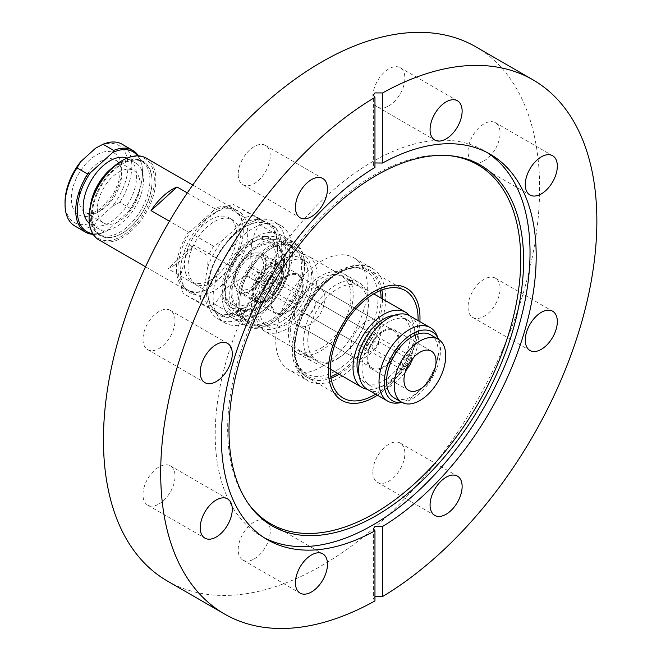 <?xml version="1.0" encoding="UTF-8"?>
<svg xmlns="http://www.w3.org/2000/svg" width="661" height="661" viewBox="0 0 661 661"><rect width="100%" height="100%" fill="white"/><g stroke="black" fill="none" stroke-linecap="round" stroke-linejoin="round"><path stroke-width="0.5" stroke-dasharray="3.31 2.48" d="M377.406 395.195A64.761 37.388 120 0 0 419.884 321.626A64.761 37.388 120 0 1 377.406 395.195M321.535 366.772A64.761 37.388 120 0 0 363.847 309.703A64.761 37.388 120 0 0 353.916 257.807A64.761 37.388 120 0 0 321.535 261.021A64.761 37.388 120 0 0 279.231 318.081A64.761 37.388 120 0 0 289.154 369.978A64.761 37.388 120 0 0 321.535 366.772M248.131 503.335A207.232 119.649 -60 0 1 247.404 502.327A207.232 119.649 -60 0 1 247.239 333.103A207.232 119.649 -60 0 1 374.2 175.091A207.232 119.649 -60 0 1 447.654 155.475A207.232 119.649 -60 0 1 448.893 155.599M264.433 537.88A222.617 128.531 -60 0 1 261.31 536.178A222.617 128.531 -60 0 1 227.186 357.791A222.617 128.531 -60 0 1 372.614 161.623A222.617 128.531 -60 0 1 483.926 150.592A222.617 128.531 -60 0 1 486.967 152.443M159.004 503.971A22.664 13.088 120 0 0 173.818 484.001A22.664 13.088 120 0 0 170.34 465.84A22.664 13.088 120 0 0 159.004 466.963A22.664 13.088 120 0 0 144.197 486.934A22.664 13.088 120 0 0 147.676 505.095A22.664 13.088 120 0 0 159.004 503.971M142.983 339.25A22.664 13.088 120 0 0 147.676 349.619A22.664 13.088 120 0 0 165.143 343.546A22.664 13.088 120 0 0 175.033 320.742A22.664 13.088 120 0 0 170.34 310.364A22.664 13.088 120 0 0 152.873 316.437A22.664 13.088 120 0 0 142.983 339.25M238.191 174.339A22.664 13.088 120 0 0 242.884 184.716A22.664 13.088 120 0 0 260.351 178.644A22.664 13.088 120 0 0 270.242 155.831A22.664 13.088 120 0 0 265.548 145.461A22.664 13.088 120 0 0 248.082 151.534A22.664 13.088 120 0 0 238.191 174.339M388.858 105.859A22.664 13.088 120 0 0 403.664 85.889A22.664 13.088 120 0 0 400.194 67.719A22.664 13.088 120 0 0 388.858 68.843A22.664 13.088 120 0 0 374.052 88.822A22.664 13.088 120 0 0 377.53 106.983A22.664 13.088 120 0 0 388.858 105.859M484.067 160.83A22.664 13.088 120 0 0 498.873 140.851A22.664 13.088 120 0 0 495.403 122.69A22.664 13.088 120 0 0 484.067 123.814A22.664 13.088 120 0 0 469.26 143.784A22.664 13.088 120 0 0 472.731 161.953A22.664 13.088 120 0 0 484.067 160.83M468.038 307.051A22.664 13.088 120 0 0 472.731 317.429A22.664 13.088 120 0 0 490.198 311.356A22.664 13.088 120 0 0 500.096 288.543A22.664 13.088 120 0 0 495.403 278.165A22.664 13.088 120 0 0 477.936 284.238A22.664 13.088 120 0 0 468.038 307.051M372.829 471.954A22.664 13.088 120 0 0 377.53 482.332A22.664 13.088 120 0 0 394.997 476.259A22.664 13.088 120 0 0 404.887 453.446A22.664 13.088 120 0 0 400.194 443.068A22.664 13.088 120 0 0 382.727 449.141A22.664 13.088 120 0 0 372.829 471.954M254.212 558.942A22.664 13.088 120 0 0 269.027 538.971A22.664 13.088 120 0 0 265.548 520.81A22.664 13.088 120 0 0 254.212 521.926A22.664 13.088 120 0 0 239.406 541.904A22.664 13.088 120 0 0 242.884 560.065A22.664 13.088 120 0 0 254.212 558.942M167.324 580.994A308.423 178.073 120 0 0 321.535 565.725A308.423 178.073 120 0 0 523.025 293.938A308.423 178.073 120 0 0 475.746 46.791M374.961 596.569L373.382 598.75L374.961 600.932M374.961 167.431L373.382 165.2L374.961 162.97M402.326 402.458L402.144 402.483A39.776 22.961 120 0 0 402.326 402.458A39.776 22.961 120 0 0 412.357 398.806A39.776 22.961 120 0 0 438.631 339.572A39.776 22.961 120 0 0 438.565 339.399M437.111 335.854A42.469 24.523 -60 0 1 409.052 399.104A42.469 24.523 -60 0 1 398.343 403.003M257.807 307.96A37.801 21.821 -60 0 1 231.077 292.534A37.801 21.821 -60 0 1 257.807 246.239A37.801 21.821 -60 0 1 284.536 261.673A37.801 21.821 -60 0 1 257.807 307.96M259.715 243.521A42.469 24.523 120 0 0 231.97 280.95A42.469 24.523 120 0 0 238.481 314.983A42.469 24.523 120 0 0 259.715 312.884A42.469 24.523 120 0 0 287.461 275.455A42.469 24.523 120 0 0 280.95 241.422A42.469 24.523 120 0 0 259.715 243.521M409.556 315.677A43.444 25.085 -60 0 1 410.712 351.206A43.444 25.085 -60 0 1 383.744 385.28A43.444 25.085 -60 0 1 367.095 389.23M286.428 329.095A43.444 25.085 -60 0 1 264.706 331.252A43.444 25.085 -60 0 1 258.046 296.434A43.444 25.085 -60 0 1 286.428 258.154A43.444 25.085 -60 0 1 308.15 255.997A43.444 25.085 -60 0 1 314.81 290.815A43.444 25.085 -60 0 1 286.428 329.095M286.428 324.468A37.776 21.813 -60 0 1 267.54 326.344A37.776 21.813 -60 0 1 261.748 296.07A37.776 21.813 -60 0 1 286.428 262.781A37.776 21.813 -60 0 1 305.316 260.905A37.776 21.813 -60 0 1 311.108 291.179A37.776 21.813 -60 0 1 286.428 324.468M281.47 321.61A37.776 21.813 -60 0 1 262.582 323.477A37.776 21.813 -60 0 1 256.79 293.203A37.776 21.813 -60 0 1 281.47 259.913A37.776 21.813 -60 0 1 300.358 258.046A37.776 21.813 -60 0 1 306.15 288.32A37.776 21.813 -60 0 1 281.47 321.61M281.47 325.443A42.469 24.523 -60 0 1 260.236 327.542A42.469 24.523 -60 0 1 253.725 293.509A42.469 24.523 -60 0 1 281.47 256.08A42.469 24.523 -60 0 1 302.705 253.981A42.469 24.523 -60 0 1 309.216 288.014A42.469 24.523 -60 0 1 281.47 325.443M257.807 306.844A36.429 21.028 -60 0 1 239.596 308.646A36.429 21.028 -60 0 1 234.011 279.454A36.429 21.028 -60 0 1 257.807 247.354A36.429 21.028 -60 0 1 276.025 245.553A36.429 21.028 -60 0 1 281.611 274.745A36.429 21.028 -60 0 1 257.807 306.844M250.18 302.441A36.429 21.028 -60 0 1 231.961 304.242A36.429 21.028 -60 0 1 226.376 275.05A36.429 21.028 -60 0 1 250.18 242.951A36.429 21.028 -60 0 1 268.391 241.149A36.429 21.028 -60 0 1 273.976 270.341A36.429 21.028 -60 0 1 250.18 302.441M250.18 254.188A22.664 13.088 -60 0 1 261.508 253.064A22.664 13.088 -60 0 1 264.987 271.225A22.664 13.088 -60 0 1 250.18 291.204A22.664 13.088 -60 0 1 238.844 292.327A22.664 13.088 -60 0 1 235.366 274.158A22.664 13.088 -60 0 1 250.18 254.188M287.196 275.554A22.664 13.088 -60 0 1 298.524 274.439A22.664 13.088 -60 0 1 302.003 292.6A22.664 13.088 -60 0 1 287.196 312.57A22.664 13.088 -60 0 1 275.86 313.694A22.664 13.088 -60 0 1 272.382 295.533A22.664 13.088 -60 0 1 287.196 275.554M287.196 276.438A21.59 12.46 -60 0 1 297.987 275.373A21.59 12.46 -60 0 1 301.292 292.666A21.59 12.46 -60 0 1 287.196 311.695A21.59 12.46 -60 0 1 276.397 312.76A21.59 12.46 -60 0 1 273.092 295.459A21.59 12.46 -60 0 1 287.196 276.438M382.975 331.739A21.59 12.46 -60 0 1 393.766 330.674A21.59 12.46 -60 0 1 397.079 347.967A21.59 12.46 -60 0 1 382.975 366.995A21.59 12.46 -60 0 1 372.184 368.061A21.59 12.46 -60 0 1 368.871 350.76A21.59 12.46 -60 0 1 382.975 331.739M382.975 330.855A22.664 13.088 -60 0 1 394.311 329.74A22.664 13.088 -60 0 1 397.782 347.901A22.664 13.088 -60 0 1 382.975 367.871A22.664 13.088 -60 0 1 371.647 368.995A22.664 13.088 -60 0 1 368.169 350.834A22.664 13.088 -60 0 1 382.975 330.855M430.575 334.78A36.429 21.028 -60 0 1 436.161 363.971A36.429 21.028 -60 0 1 412.357 396.071A36.429 21.028 -60 0 1 394.146 397.881M409.936 315.892A42.469 24.523 -60 0 1 416.447 349.925A42.469 24.523 -60 0 1 388.701 387.346A42.469 24.523 -60 0 1 367.466 389.453M388.701 383.512A37.776 21.813 -60 0 1 369.813 385.388A37.776 21.813 -60 0 1 364.021 355.114A37.776 21.813 -60 0 1 388.701 321.824A37.776 21.813 -60 0 1 407.589 319.957A37.776 21.813 -60 0 1 413.381 350.223A37.776 21.813 -60 0 1 388.701 383.512M394.262 315.38A37.776 21.813 -60 0 1 402.632 317.09A37.776 21.813 -60 0 1 408.415 347.364A37.776 21.813 -60 0 1 383.744 380.653A37.776 21.813 -60 0 1 364.855 382.521A37.776 21.813 -60 0 1 359.187 376.134M370.16 341.216A8.097 4.677 120 0 0 369.854 332.442A8.097 4.677 120 0 0 361.443 337.68A8.097 4.677 120 0 0 361.757 346.463A8.097 4.677 120 0 0 370.16 341.216M314.066 308.836A8.097 4.677 120 0 0 313.752 300.053A8.097 4.677 120 0 0 305.349 305.299A8.097 4.677 120 0 0 305.663 314.074A8.097 4.677 120 0 0 314.066 308.836M354.18 334.739A21.59 12.46 120 0 0 355.015 358.146A21.59 12.46 120 0 0 377.431 344.166A21.59 12.46 120 0 0 376.596 320.759A21.59 12.46 120 0 0 354.18 334.739M298.086 302.35A21.59 12.46 120 0 0 298.912 325.757A21.59 12.46 120 0 0 321.329 311.777A21.59 12.46 120 0 0 320.502 288.37A21.59 12.46 120 0 0 298.086 302.35M268.3 278.818A4.586 2.652 -60 0 1 270.027 278.859A4.586 2.652 -60 0 1 270.605 282.9A4.586 2.652 -60 0 1 267.168 286.841A4.586 2.652 -60 0 1 265.441 286.8A4.586 2.652 -60 0 1 264.854 282.759A4.586 2.652 -60 0 1 268.3 278.818M298.83 296.442A4.586 2.652 -60 0 1 300.557 296.483A4.586 2.652 -60 0 1 301.135 300.524A4.586 2.652 -60 0 1 297.69 304.473A4.586 2.652 -60 0 1 295.963 304.424A4.586 2.652 -60 0 1 295.384 300.383A4.586 2.652 -60 0 1 298.83 296.442M405.309 366.599A4.586 2.652 120 0 0 408.746 362.658A4.586 2.652 120 0 0 408.168 358.609A4.586 2.652 120 0 0 406.441 358.568A4.586 2.652 120 0 0 402.995 362.517A4.586 2.652 120 0 0 403.582 366.558A4.586 2.652 120 0 0 405.309 366.599M374.779 348.975A4.586 2.652 120 0 0 378.224 345.034A4.586 2.652 120 0 0 377.638 340.985A4.586 2.652 120 0 0 375.911 340.944A4.586 2.652 120 0 0 372.465 344.885A4.586 2.652 120 0 0 373.052 348.934A4.586 2.652 120 0 0 374.779 348.975M411.58 359.848A8.097 4.677 120 0 0 409.919 355.577A8.097 4.677 120 0 0 406.87 355.502A8.097 4.677 120 0 0 400.797 362.459A8.097 4.677 120 0 0 401.822 369.598A8.097 4.677 120 0 0 404.871 369.673A8.097 4.677 120 0 0 406.35 368.896M268.73 275.744A8.097 4.677 120 0 0 262.657 282.701A8.097 4.677 120 0 0 263.681 289.84A8.097 4.677 120 0 0 266.73 289.915A8.097 4.677 120 0 0 272.803 282.958A8.097 4.677 120 0 0 271.778 275.819A8.097 4.677 120 0 0 268.73 275.744M320.775 276.001A45.873 26.481 120 0 0 290.807 316.421A45.873 26.481 120 0 0 297.838 353.181A45.873 26.481 120 0 0 320.775 350.908A45.873 26.481 120 0 0 350.743 310.488A45.873 26.481 120 0 0 343.712 273.728A45.873 26.481 120 0 0 320.775 276.001M336.036 284.808A45.873 26.481 120 0 0 306.068 325.237A45.873 26.481 120 0 0 313.099 361.997A45.873 26.481 120 0 0 336.036 359.724A45.873 26.481 120 0 0 366.004 319.296A45.873 26.481 120 0 0 358.973 282.536A45.873 26.481 120 0 0 336.036 284.808M337.945 358.179A42.635 24.614 120 0 0 365.797 320.61A42.635 24.614 120 0 0 359.262 286.444A42.635 24.614 120 0 0 337.945 288.56A42.635 24.614 120 0 0 310.092 326.129A42.635 24.614 120 0 0 316.627 360.286A42.635 24.614 120 0 0 337.945 358.179M320.775 348.264A42.635 24.614 120 0 0 348.628 310.695A42.635 24.614 120 0 0 342.092 276.529A42.635 24.614 120 0 0 320.775 278.645A42.635 24.614 120 0 0 292.922 316.214A42.635 24.614 120 0 0 299.458 350.38A42.635 24.614 120 0 0 320.775 348.264M375.588 394.146A62.06 35.834 120 0 0 418.066 320.577M257.154 217.221A56.127 32.406 120 0 1 259.31 224.657C252.039 235.688 249.395 249.437 251.387 265.887A56.127 32.406 -60 0 1 245.958 275.513L226.698 287.766L214.503 304.093A56.127 32.406 -60 0 1 206.918 306.291L183.378 293.633A56.127 32.406 120 0 1 182.114 290.08A56.127 32.406 120 0 1 181.221 286.196L200.217 297.161L203.795 287.419L207.628 267.449L208.132 255.923A56.127 32.406 -60 0 1 213.561 246.297L223.211 239.819L238.447 225.979L245.016 217.717A56.127 32.406 -60 0 1 252.601 215.527L276.141 228.185L257.154 217.221L233.614 204.563L252.601 215.527M139.273 178.139A30.224 17.45 120 0 0 133.844 170.629A30.224 17.45 120 0 0 107.883 181.808A30.224 17.45 120 0 0 98.192 215.469A30.224 17.45 120 0 0 103.62 222.98A30.224 17.45 120 0 0 129.573 211.801A30.224 17.45 120 0 0 139.273 178.139M264.83 283.338A2.165 1.248 -60 0 1 265.606 280.834A2.165 1.248 -60 0 1 267.507 280.223A2.165 1.248 -60 0 1 267.771 280.669A2.165 1.248 -60 0 1 267.16 282.974A2.165 1.248 -60 0 1 265.367 283.941A2.165 1.248 -60 0 1 264.83 283.338M259.963 273.794A4.503 2.603 120 0 0 259.418 272.869A4.503 2.603 120 0 0 259.153 272.671A4.503 2.603 120 0 0 255.286 274.34A4.503 2.603 120 0 0 253.841 279.355A4.503 2.603 120 0 0 254.65 280.479A4.503 2.603 120 0 0 254.948 280.611A4.503 2.603 120 0 0 258.682 278.595A4.503 2.603 120 0 0 259.963 273.794M247.115 275.48A4.503 2.603 120 0 0 247.925 276.595A4.503 2.603 120 0 0 251.791 274.935A4.503 2.603 120 0 0 253.237 269.911A4.503 2.603 120 0 0 252.428 268.796A4.503 2.603 120 0 0 248.561 270.456A4.503 2.603 120 0 0 247.115 275.48M281.09 271.464A18.888 10.906 120 0 0 277.694 266.771A18.888 10.906 120 0 0 261.475 273.753A18.888 10.906 120 0 0 255.41 294.798A18.888 10.906 120 0 0 258.806 299.491A18.888 10.906 120 0 0 275.034 292.509A18.888 10.906 120 0 0 281.09 271.464M263.012 261.029A18.888 10.906 120 0 0 259.624 256.336A18.888 10.906 120 0 0 243.397 263.318A18.888 10.906 120 0 0 237.34 284.354A18.888 10.906 120 0 0 240.736 289.055A18.888 10.906 120 0 0 256.955 282.065A18.888 10.906 120 0 0 263.012 261.029M303.316 255.956A46.956 27.109 -60 0 1 304.597 265.78A46.956 27.109 -60 0 1 271.398 323.287A46.956 27.109 -60 0 1 239.489 313.942A46.956 27.109 -60 0 1 262.252 253.378A46.956 27.109 -60 0 1 303.316 255.956M237.993 314.165A48.03 27.729 120 0 0 246.619 326.104A48.03 27.729 120 0 0 270.638 323.725A48.03 27.729 120 0 0 304.597 264.896A48.03 27.729 120 0 0 303.283 254.849A48.03 27.729 120 0 0 294.657 242.909A48.03 27.729 120 0 0 253.403 260.665A48.03 27.729 120 0 0 237.993 314.165M300.35 257.517A43.717 25.242 120 0 0 292.493 246.652A43.717 25.242 120 0 0 270.638 248.817A43.717 25.242 120 0 0 262.12 255.113A43.717 25.242 120 0 0 239.728 302.35A43.717 25.242 120 0 0 240.926 311.496A43.717 25.242 120 0 0 248.784 322.361A43.717 25.242 120 0 0 279.157 313.901A43.717 25.242 120 0 0 300.35 257.517M280.132 315.066A44.791 25.862 120 0 0 302.763 261.748A44.791 25.862 120 0 0 271.398 248.371A44.791 25.862 120 0 0 262.673 254.832A44.791 25.862 120 0 0 239.728 303.234A44.791 25.862 120 0 0 280.132 315.066M285.849 249.139A43.717 25.242 120 0 0 277.992 238.274A43.717 25.242 120 0 0 256.137 240.447A43.717 25.242 120 0 0 225.227 293.98A43.717 25.242 120 0 0 226.426 303.126A43.717 25.242 120 0 0 234.283 313.992A43.717 25.242 120 0 0 271.828 297.83A43.717 25.242 120 0 0 285.849 249.139M280.355 249.974A39.751 22.953 120 0 0 273.208 240.092A39.751 22.953 120 0 0 253.337 242.058A39.751 22.953 120 0 0 225.227 290.749A39.751 22.953 120 0 0 226.318 299.061A39.751 22.953 120 0 0 233.457 308.943A39.751 22.953 120 0 0 267.606 294.244A39.751 22.953 120 0 0 280.355 249.974M277.199 248.148A39.751 22.953 120 0 0 270.052 238.266A39.751 22.953 120 0 0 235.911 252.965A39.751 22.953 120 0 0 223.154 297.243A39.751 22.953 120 0 0 230.301 307.117A39.751 22.953 120 0 0 264.441 292.426A39.751 22.953 120 0 0 277.199 248.148M235.465 286.056A21.639 12.493 120 0 0 239.356 291.435A21.639 12.493 120 0 0 257.947 283.437A21.639 12.493 120 0 0 264.887 259.335A21.639 12.493 120 0 0 260.996 253.956A21.639 12.493 120 0 0 242.413 261.954A21.639 12.493 120 0 0 235.465 286.056M223.492 305.795A48.03 27.729 120 0 0 232.118 317.734A48.03 27.729 120 0 0 273.373 299.97A48.03 27.729 120 0 0 288.783 246.479A48.03 27.729 -60 0 1 265.499 308.431A48.03 27.729 -60 0 1 223.492 305.795A48.03 27.729 -60 0 1 246.776 243.843A48.03 27.729 -60 0 1 288.783 246.479A48.03 27.729 120 0 0 280.148 234.539A48.03 27.729 120 0 0 238.902 252.295A48.03 27.729 120 0 0 223.492 305.795M98.869 239.86A47.22 27.266 120 0 0 139.421 222.402A47.22 27.266 120 0 0 154.575 169.811A47.22 27.266 120 0 0 146.089 158.07M187.311 192.913L214.453 208.579A47.22 27.266 -60 0 1 233.473 208.529A47.22 27.266 -60 0 1 241.967 220.262A47.22 27.266 -60 0 1 243.256 230.144A47.22 27.266 -60 0 1 231.284 266.639L193.888 245.049A47.22 27.266 -60 0 1 167.886 268.672L205.282 290.262A47.22 27.266 -60 0 1 186.253 290.319A47.22 27.266 -60 0 1 177.768 278.578A47.22 27.266 -60 0 1 188.451 232.201L169.439 221.228M214.453 208.579L213.28 210.776A46.146 26.638 -60 0 1 241.992 221.369A46.146 26.638 -60 0 1 243.256 231.028A46.146 26.638 -60 0 1 230.111 268.837L231.284 266.639M89.086 217.362A46.146 26.638 120 0 0 90.35 227.02A46.146 26.638 120 0 0 130.704 229.549A46.146 26.638 120 0 0 153.079 170.034A46.146 26.638 120 0 0 121.715 160.854M185.501 272.687A36.966 21.342 120 0 0 192.144 281.875A36.966 21.342 120 0 0 223.897 268.209A36.966 21.342 120 0 0 235.754 227.037A36.966 21.342 120 0 0 229.111 217.849A36.966 21.342 120 0 0 197.366 231.515A36.966 21.342 120 0 0 185.501 272.687M239.29 229.07A36.966 21.342 -60 0 1 227.425 270.25A36.966 21.342 -60 0 1 195.673 283.916A36.966 21.342 -60 0 1 189.029 274.728A36.966 21.342 -60 0 1 200.894 233.556A36.966 21.342 -60 0 1 232.647 219.882A36.966 21.342 -60 0 1 239.29 229.07M92.557 225.021A42.907 24.771 -60 0 1 113.353 169.679A42.907 24.771 -60 0 1 150.882 172.034A42.907 24.771 -60 0 1 152.055 181.015A42.907 24.771 -60 0 1 121.715 233.556A42.907 24.771 -60 0 1 92.557 225.021M93.3 224.905A42.362 24.457 -60 0 1 106.892 177.718A42.362 24.457 -60 0 1 143.28 162.061A42.362 24.457 -60 0 1 150.89 172.587A42.362 24.457 -60 0 1 152.055 181.453A42.362 24.457 -60 0 1 122.095 233.341A42.362 24.457 -60 0 1 100.918 235.44A42.362 24.457 -60 0 1 93.3 224.905M91.201 223.699A42.362 24.457 120 0 0 98.82 234.225A42.362 24.457 120 0 0 135.199 218.56A42.362 24.457 120 0 0 148.791 171.381A42.362 24.457 120 0 0 141.181 160.846A42.362 24.457 120 0 0 119.996 162.945A42.362 24.457 120 0 0 90.045 214.833A42.362 24.457 120 0 0 91.201 223.699M204.902 219.973A47.493 27.423 120 0 0 180.577 271.291A47.493 27.423 120 0 0 223.418 283.833A47.493 27.423 120 0 0 247.412 227.301A47.493 27.423 120 0 0 214.156 213.123A47.493 27.423 120 0 0 204.902 219.973M181.221 286.196L180.577 275.538L189.137 244.958A56.127 32.406 -60 0 1 194.574 235.333L206.769 219.006L218.196 210.793L226.029 206.761A56.127 32.406 -60 0 1 233.614 204.563M90.342 206.29A37.776 21.813 120 0 0 90.045 211.082A37.776 21.813 120 0 0 91.078 218.989A37.776 21.813 120 0 0 97.869 228.384A37.776 21.813 120 0 0 130.308 214.412A37.776 21.813 120 0 0 142.429 172.339A37.776 21.813 120 0 0 135.645 162.945A37.776 21.813 120 0 0 116.757 164.82A37.776 21.813 120 0 0 112.75 167.481M89.4 223.319A37.776 21.813 120 0 0 90.995 224.418A37.776 21.813 120 0 0 123.442 210.446A37.776 21.813 120 0 0 135.563 168.373A37.776 21.813 120 0 0 128.771 158.979A37.776 21.813 120 0 0 127.028 158.144M200.217 297.161A56.127 32.406 120 0 0 201.109 301.044A56.127 32.406 120 0 0 202.365 304.597L183.378 293.633M137.637 155.864A46.146 26.638 -60 0 1 141.247 163.209A46.146 26.638 -60 0 1 142.512 172.86A46.146 26.638 -60 0 1 129.366 210.669L107.231 230.78A46.146 26.638 -60 0 1 92.73 233.647M129.366 210.669L130.539 208.471A47.22 27.266 120 0 0 142.512 171.976A47.22 27.266 120 0 0 141.223 162.102A47.22 27.266 120 0 0 138.446 155.889M284.453 235.803A56.127 32.406 -60 0 1 266.449 298.318A56.127 32.406 -60 0 1 218.246 319.065A56.127 32.406 -60 0 1 208.157 305.118A56.127 32.406 -60 0 1 226.161 242.604A56.127 32.406 -60 0 1 274.365 221.856A56.127 32.406 -60 0 1 284.453 235.803M290.98 239.571A56.127 32.406 -60 0 1 272.976 302.085A56.127 32.406 -60 0 1 224.773 322.832A56.127 32.406 -60 0 1 214.685 308.885A56.127 32.406 -60 0 1 232.689 246.371A56.127 32.406 -60 0 1 280.892 225.624A56.127 32.406 -60 0 1 290.98 239.571M65.042 202.167A44.527 25.705 120 0 0 97.547 219.733L93.854 225.93L104.537 232.094L107.231 230.78M130.539 208.471L119.856 202.307L112.337 206.298A44.527 25.705 120 0 0 126.945 157.037A44.527 25.705 120 0 0 96.638 147.568M112.337 206.298L97.547 219.733M213.28 210.776L191.145 230.887L188.451 232.201M205.282 290.262L207.975 288.948A46.146 26.638 -60 0 1 179.263 278.355A46.146 26.638 -60 0 1 191.145 230.887M230.111 268.837L207.975 288.948M193.888 245.049L167.886 268.672M226.029 206.761L245.016 217.717M194.574 235.333L213.561 246.297M189.137 244.958L208.132 255.923M206.918 306.291L225.905 317.255L202.365 304.597M214.503 304.093L233.49 315.057A56.127 32.406 -60 0 1 225.905 317.255M245.958 275.513L264.954 286.477L257.46 295.798L245.413 306.944L233.49 315.057M251.387 265.887L270.382 276.852A56.127 32.406 -60 0 1 264.954 286.477M259.31 224.657L278.298 235.613L277.57 250.081L274.406 265.722L270.382 276.852M276.141 228.185A56.127 32.406 -60 0 1 278.298 235.613M93.151 234.341A47.22 27.266 120 0 0 104.537 232.094M119.856 202.307A47.22 27.266 120 0 0 122.045 144.189M74.825 225.979A47.22 27.266 120 0 0 93.854 225.93M266.722 283.462A2.165 1.248 -60 0 1 265.367 283.941A2.165 1.248 -60 0 1 264.805 282.536A2.165 1.248 -60 0 1 265.879 280.553A2.165 1.248 -60 0 1 267.507 280.223A2.165 1.248 -60 0 1 266.722 283.462M339.853 271.588A64.761 37.388 120 0 0 297.549 328.657A64.761 37.388 120 0 0 307.472 380.554A64.761 37.388 120 0 0 339.853 377.348A64.761 37.388 120 0 0 382.165 320.279A64.761 37.388 120 0 0 372.234 268.383A64.761 37.388 120 0 0 339.853 271.588M336.036 273.794A59.366 34.273 120 0 0 294.062 346.504A59.366 34.273 120 0 0 336.036 370.738A59.366 34.273 120 0 0 378.018 298.028A59.366 34.273 120 0 0 336.036 273.794M339.151 374.225A62.06 35.834 120 0 0 382.595 298.979M381.909 289.956A62.06 35.834 120 0 0 369.739 270.06A62.06 35.834 120 0 0 338.713 273.133A62.06 35.834 120 0 0 298.169 327.823A62.06 35.834 120 0 0 307.679 377.555A62.06 35.834 120 0 0 330.996 378.15M337.622 373.349A60.986 35.207 120 0 0 337.945 373.159A60.986 35.207 120 0 0 381.067 298.103M380.463 290.526A60.986 35.207 120 0 0 337.945 273.571A60.986 35.207 120 0 0 294.98 344.017A60.986 35.207 120 0 0 330.764 376.613M282.387 269.44A21.639 12.493 120 0 0 278.504 264.061A21.639 12.493 120 0 0 259.913 272.059A21.639 12.493 120 0 0 252.973 296.161A21.639 12.493 120 0 0 256.856 301.54A21.639 12.493 120 0 0 275.447 293.542A21.639 12.493 120 0 0 282.387 269.44M254.097 295.996C251.37 290.105 254.733 281.148 264.193 269.126C275.224 262.533 281.297 262.913 282.412 270.266C285.139 276.158 281.768 285.114 272.315 297.136C261.285 303.73 255.204 303.349 254.097 295.996M207.628 267.449A52.351 30.224 -60 0 1 223.211 239.819M238.447 225.979A52.351 30.224 -60 0 1 260.211 219.675M271.613 225.814A52.351 30.224 -60 0 1 276.381 234.952A52.351 30.224 -60 0 1 277.802 247.14M280.347 237.241A52.351 30.224 120 0 0 234.564 234.374A52.351 30.224 120 0 0 209.182 301.895A52.351 30.224 120 0 0 254.964 304.762A52.351 30.224 120 0 0 280.347 237.241M209.975 308.745A52.351 30.224 -60 0 1 205.216 299.607A52.351 30.224 -60 0 1 203.795 287.419M120.889 167.53A30.224 17.45 120 0 0 115.452 160.02A30.224 17.45 120 0 0 89.499 171.191A30.224 17.45 120 0 0 79.799 204.852A30.224 17.45 120 0 0 85.236 212.363A30.224 17.45 120 0 0 111.188 201.192A30.224 17.45 120 0 0 120.889 167.53M72.322 205.984A35.62 20.565 120 0 0 103.471 207.934A35.62 20.565 120 0 0 120.74 161.995A35.62 20.565 120 0 0 89.59 160.036A35.62 20.565 120 0 0 72.322 205.984M273.96 267.11A52.351 30.224 -60 0 1 258.385 294.74M243.141 308.58A52.351 30.224 -60 0 1 221.385 314.876M353.916 257.807L372.234 268.383C365.475 262.748 353.784 263.731 337.16 271.324C324.667 278.768 314.074 289.939 305.374 304.845L298.97 317.999L294.632 331.508C291.484 351.437 289.245 366.681 307.472 380.554L289.154 369.978M447.654 155.475L450.141 155.707M170.34 465.84L227.582 498.89M147.676 349.619L204.918 382.669M242.884 184.716L300.127 217.766M400.194 67.719L457.437 100.769M495.403 122.69L552.646 155.74M472.731 317.429L529.973 350.47M377.53 482.332L434.764 515.382M265.548 520.81L322.791 553.852M490.09 154.153L483.926 150.592M267.474 539.731L261.31 536.178M242.884 560.065L300.127 593.115M400.194 443.068L457.437 476.118M495.403 278.165L552.646 311.215M472.731 161.953L529.973 194.995M377.53 106.983L434.764 140.033M265.548 145.461L322.791 178.503M170.34 310.364L227.582 343.414M147.676 505.095L204.918 538.145M247.404 502.327L248.842 504.36M373.382 165.2L373.382 95.134M373.382 528.684L373.382 598.75M330.318 369.127L264.706 331.252M267.54 326.344L262.582 323.477M260.236 327.542L238.481 314.983M239.596 308.646L231.961 304.242M298.524 274.439L261.508 253.064M393.766 330.674L297.987 275.373M431.327 351.107L394.311 329.74M369.813 385.388L364.855 382.521M407.589 319.957L402.632 317.09M408.663 390.37L371.647 368.995M372.184 368.061L276.397 312.76M275.86 313.694L238.844 292.327M276.025 245.553L268.391 241.149M302.705 253.981L280.95 241.422M305.316 260.905L300.358 258.046M373.762 293.881L308.15 255.997M313.752 300.053L369.854 332.442M355.015 358.146L298.912 325.757M376.596 320.759L320.502 288.37M305.663 314.074L361.757 346.463M300.557 296.483L270.027 278.859M377.638 340.985L408.168 358.609M401.822 369.598L263.681 289.84M409.919 355.577L271.778 275.819M373.052 348.934L403.582 366.558M295.963 304.424L265.441 286.8M297.838 353.181L313.099 361.997M342.092 276.529L359.262 286.444M343.166 398.046L307.679 377.555C279.231 364.219 300.664 292.517 338.168 273.084C350.305 266.259 360.823 265.251 369.739 270.06L405.234 290.551M299.458 350.38L316.627 360.286M343.712 273.728L358.973 282.536M260.996 253.956L278.504 264.061L282.619 269.713C287.634 283.511 267.399 308.993 256.856 301.54L239.356 291.435M277.57 250.081L276.356 236.002C272.869 224.963 265.474 220.667 254.188 223.112C240.571 226.979 228.483 237.828 217.932 255.65C210.768 267.358 205.166 288.361 209.207 300.846C210.867 306.332 213.586 310.158 217.362 312.322C221.873 316.826 231.218 315.033 245.413 306.944M103.62 222.98L85.236 212.363C89.235 214.66 94.92 212.982 102.29 207.331L113.675 193.442L118.385 182.543C120.327 175.686 120.657 170.067 119.368 165.696L115.452 160.02L133.844 170.629M267.507 280.223C268.639 282.619 267.928 283.858 265.367 283.941C268.077 283.891 268.796 282.652 267.507 280.223L259.418 272.869M254.65 280.479L247.925 276.595M259.624 256.336L277.694 266.771M304.597 265.78L304.597 264.896M271.398 323.287L270.638 323.725M270.638 248.817L271.398 248.371M277.992 238.274L292.493 246.652M225.227 290.749L225.227 293.98M253.337 242.058L256.137 240.447M270.052 238.266L273.208 240.092M232.118 317.734L246.619 326.104M145.536 266.804L186.253 290.319M192.144 281.875L195.673 283.916M98.82 234.225L100.918 235.44M180.577 271.291L180.577 275.538M90.995 224.418L97.869 228.384M218.246 319.065L224.773 322.832M192.756 185.014L233.473 208.529M243.256 231.028L243.256 230.144M229.111 217.849L232.647 219.882M152.055 181.453L152.055 181.015M141.181 160.846L143.28 162.061M214.156 213.123L218.196 210.793M90.045 211.082L90.045 214.833M116.757 164.82L119.996 162.945M128.771 158.979L135.645 162.945M274.406 265.722C270.754 276.81 265.102 286.833 257.46 295.798M142.512 172.86L142.512 171.976M274.365 221.856L280.892 225.624M280.148 234.539L294.657 242.909M230.301 307.117L233.457 308.943M234.283 313.992L248.784 322.361M239.728 302.35L239.728 303.234M240.736 289.055L258.806 299.491M259.153 272.671L252.428 268.796M265.367 283.941L254.948 280.611"/><path stroke-width="0.99" d="M374.2 397.178A64.761 37.388 120 0 0 377.406 395.195A64.761 37.388 120 0 1 374.2 397.178A64.761 37.388 120 0 1 341.82 400.384A64.761 37.388 120 0 0 374.2 397.178M419.884 321.626A64.761 37.388 120 0 0 406.581 288.213A64.761 37.388 120 0 0 374.2 291.418A64.761 37.388 120 0 0 331.896 348.487A64.761 37.388 120 0 0 341.82 400.384A64.761 37.388 120 0 1 331.896 348.487A64.761 37.388 120 0 1 374.2 291.418A64.761 37.388 120 0 1 406.581 288.213A64.761 37.388 120 0 1 419.884 321.626M376.299 175.421A208.314 120.269 -60 0 1 450.141 155.707A208.314 120.269 -60 0 1 518.555 307.522A208.314 120.269 -60 0 1 376.299 515.597A208.314 120.269 -60 0 1 248.842 504.36A208.314 120.269 -60 0 1 248.676 334.259A208.314 120.269 -60 0 1 376.299 175.421M448.893 155.599A207.232 119.649 -60 0 1 515.53 307.415A207.232 119.649 -60 0 1 374.2 513.506A207.232 119.649 -60 0 1 248.131 503.335M486.967 152.443A222.617 128.531 -60 0 1 517.199 331.789A222.617 128.531 -60 0 1 372.614 525.148A222.617 128.531 -60 0 1 264.433 537.88M216.246 537.021A22.664 13.088 120 0 0 231.053 517.051A22.664 13.088 120 0 0 227.582 498.89A22.664 13.088 120 0 0 216.246 500.005A22.664 13.088 120 0 0 201.44 519.984A22.664 13.088 120 0 0 204.918 538.145A22.664 13.088 120 0 0 216.246 537.021M200.225 372.292A22.664 13.088 120 0 0 204.918 382.669A22.664 13.088 120 0 0 222.385 376.596A22.664 13.088 120 0 0 232.275 353.784A22.664 13.088 120 0 0 227.582 343.414A22.664 13.088 120 0 0 210.115 349.487A22.664 13.088 120 0 0 200.225 372.292M295.426 207.389A22.664 13.088 120 0 0 300.127 217.766A22.664 13.088 120 0 0 317.594 211.694A22.664 13.088 120 0 0 327.484 188.881A22.664 13.088 120 0 0 322.791 178.503A22.664 13.088 120 0 0 305.324 184.576A22.664 13.088 120 0 0 295.426 207.389M446.101 138.909A22.664 13.088 120 0 0 460.907 118.93A22.664 13.088 120 0 0 457.437 100.769A22.664 13.088 120 0 0 446.101 101.893A22.664 13.088 120 0 0 431.294 121.864A22.664 13.088 120 0 0 434.764 140.033A22.664 13.088 120 0 0 446.101 138.909M541.309 193.88A22.664 13.088 120 0 0 556.116 173.901A22.664 13.088 120 0 0 552.646 155.74A22.664 13.088 120 0 0 541.309 156.864A22.664 13.088 120 0 0 526.503 176.834A22.664 13.088 120 0 0 529.973 194.995A22.664 13.088 120 0 0 541.309 193.88M525.28 340.093A22.664 13.088 120 0 0 529.973 350.47A22.664 13.088 120 0 0 547.44 344.398A22.664 13.088 120 0 0 557.339 321.593A22.664 13.088 120 0 0 552.646 311.215A22.664 13.088 120 0 0 535.179 317.288A22.664 13.088 120 0 0 525.28 340.093M430.071 505.004A22.664 13.088 120 0 0 434.764 515.382A22.664 13.088 120 0 0 452.231 509.309A22.664 13.088 120 0 0 462.13 486.496A22.664 13.088 120 0 0 457.437 476.118A22.664 13.088 120 0 0 439.97 482.191A22.664 13.088 120 0 0 430.071 505.004M311.455 591.992A22.664 13.088 120 0 0 326.261 572.021A22.664 13.088 120 0 0 322.791 553.852A22.664 13.088 120 0 0 311.455 554.976A22.664 13.088 120 0 0 296.649 574.954A22.664 13.088 120 0 0 300.127 593.115A22.664 13.088 120 0 0 311.455 591.992M374.961 162.97L382.595 163.027A222.617 128.531 -60 0 1 490.09 154.153A222.617 128.531 -60 0 1 524.933 330.079A222.617 128.531 -60 0 1 382.595 526.453L374.961 526.503L373.382 528.684L374.961 530.857A222.617 128.531 -60 0 1 267.474 539.731A222.617 128.531 -60 0 1 232.631 363.806A222.617 128.531 -60 0 1 374.961 167.431L374.961 97.357A308.423 178.073 120 0 0 176.57 369.359A308.423 178.073 120 0 0 224.566 614.044A308.423 178.073 120 0 0 374.961 600.932L374.961 530.857M382.595 526.453L382.595 596.528A308.423 178.073 120 0 0 580.986 324.526A308.423 178.073 120 0 0 532.989 79.841L475.746 46.791A308.423 178.073 120 0 0 321.535 62.068A308.423 178.073 120 0 0 120.046 333.855A308.423 178.073 120 0 0 167.324 580.994L224.566 614.044M532.989 79.841A308.423 178.073 120 0 0 382.595 92.945L374.961 92.912L373.382 95.134L374.961 97.357M382.595 596.528L374.961 596.569M382.595 163.027L382.595 92.945M438.565 339.399A39.776 22.961 120 0 0 412.357 333.855A39.776 22.961 120 0 0 384.719 376.283A39.776 22.961 120 0 0 402.144 402.483L398.343 403.003A42.469 24.523 -60 0 1 387.817 401.202A42.469 24.523 -60 0 1 381.306 367.169A42.469 24.523 -60 0 1 409.052 329.74A42.469 24.523 -60 0 1 430.294 327.641A42.469 24.523 -60 0 1 437.111 335.854L438.565 339.407M367.095 389.23A43.444 25.085 -60 0 1 362.021 387.429A43.444 25.085 -60 0 1 355.362 352.619A43.444 25.085 -60 0 1 383.744 314.33A43.444 25.085 -60 0 1 405.466 312.182A43.444 25.085 -60 0 1 409.556 315.677M419.991 352.23A22.664 13.088 -60 0 1 431.327 351.107A22.664 13.088 -60 0 1 434.798 369.268A22.664 13.088 -60 0 1 419.991 389.246A22.664 13.088 -60 0 1 408.663 390.37A22.664 13.088 -60 0 1 405.185 372.201A22.664 13.088 -60 0 1 419.991 352.23M419.991 400.483A36.429 21.028 -60 0 1 401.781 402.285A36.429 21.028 -60 0 1 396.195 373.093A36.429 21.028 -60 0 1 419.991 340.993A36.429 21.028 -60 0 1 438.21 339.192A36.429 21.028 -60 0 1 443.787 368.375A36.429 21.028 -60 0 1 419.991 400.483M401.781 402.285L394.146 397.881A36.429 21.028 -60 0 1 388.561 368.689A36.429 21.028 -60 0 1 412.357 336.589A36.429 21.028 -60 0 1 430.575 334.78L438.21 339.192M387.817 401.202L367.466 389.453A42.469 24.523 -60 0 1 360.956 355.42A42.469 24.523 -60 0 1 388.701 317.991A42.469 24.523 -60 0 1 409.936 315.892L430.294 327.641M359.187 376.134A37.776 21.813 -60 0 1 383.744 318.957A37.776 21.813 -60 0 1 394.262 315.38M406.35 368.896A8.097 4.677 120 0 0 411.58 359.848M418.066 320.577A62.06 35.834 120 0 0 405.234 290.551A62.06 35.834 120 0 0 374.2 293.624A62.06 35.834 120 0 0 333.656 348.314A62.06 35.834 120 0 0 343.166 398.046A62.06 35.834 120 0 0 374.2 394.972A62.06 35.834 120 0 0 375.588 394.146M192.756 185.014L146.089 158.07A47.22 27.266 120 0 0 122.475 160.408A47.22 27.266 120 0 0 89.086 218.246A47.22 27.266 120 0 0 90.383 228.128A47.22 27.266 120 0 0 98.869 239.86L145.536 266.804M127.028 158.144A37.776 21.813 120 0 0 95.324 174.248A37.776 21.813 120 0 0 84.211 215.023A37.776 21.813 120 0 0 89.4 223.319M138.446 155.889A47.22 27.266 120 0 0 132.729 150.361A47.22 27.266 120 0 0 113.709 150.419L112.535 152.617A46.146 26.638 -60 0 1 137.637 155.864M92.73 233.647A46.146 26.638 -60 0 1 90.4 172.728L87.706 174.041L77.023 167.869A47.22 27.266 120 0 0 65.042 204.365A47.22 27.266 120 0 0 66.34 214.247A47.22 27.266 120 0 0 74.825 225.979L85.509 232.151A47.22 27.266 120 0 0 93.151 234.341M87.706 174.041A47.22 27.266 120 0 0 77.023 220.419A47.22 27.266 120 0 0 85.509 232.151M77.023 167.869L80.725 161.672A44.527 25.705 120 0 0 65.042 202.167L65.042 204.365M80.725 161.672L95.506 148.246L103.025 144.247L113.709 150.419M96.638 147.568A44.527 25.705 120 0 0 96.531 147.634A44.527 25.705 120 0 0 95.506 148.246M169.439 221.228L151.055 210.611A47.22 27.266 -60 0 1 177.057 186.989L187.311 192.913M151.055 210.611L177.057 186.989M122.475 160.408L121.715 160.854A46.146 26.638 120 0 0 89.086 217.362L89.086 218.246M112.75 167.481A37.776 21.813 120 0 0 90.342 206.29M90.4 172.728L112.535 152.617M132.729 150.361L122.045 144.189A47.22 27.266 120 0 0 103.025 144.247M330.996 378.15A62.06 35.834 120 0 0 338.713 374.481A62.06 35.834 120 0 0 339.151 374.225M382.595 298.979A62.06 35.834 120 0 0 381.909 289.956M381.067 298.103A60.986 35.207 120 0 0 380.463 290.526M330.764 376.613A60.986 35.207 120 0 0 337.622 373.349M362.021 387.429L330.318 369.127M405.466 312.182L373.762 293.881"/></g></svg>
